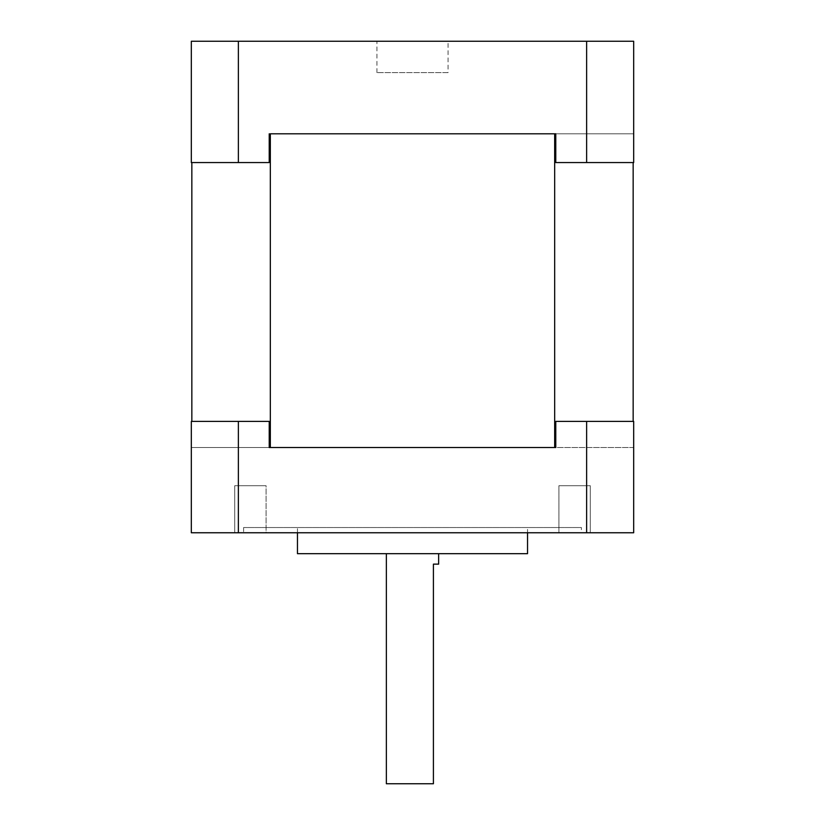 <?xml version="1.0" encoding="UTF-8"?>
<svg xmlns="http://www.w3.org/2000/svg" width="825" height="825" viewBox="0 0 825 825"><rect width="100%" height="100%" fill="white"/><g stroke="black" fill="none" stroke-linecap="round" stroke-linejoin="round"><path stroke-width="0.62" stroke-dasharray="4.12 3.09" d="M555.782 447.532L191.318 447.532L269.218 447.532L269.218 421.389L238.373 421.389L238.373 532.764L633.683 532.764L633.683 421.389L555.782 421.389L633.683 421.389L633.683 447.532L555.782 447.532L633.683 447.532L633.683 421.389L555.782 421.389L555.782 447.532L633.157 447.532L269.218 447.532M270.332 447.532L554.668 447.532L554.668 133.805L270.332 133.805L270.332 447.532M586.627 421.389L586.627 532.764M238.373 421.389L191.318 421.389L269.218 421.389L191.318 421.389L191.318 532.764L238.373 532.764M250.408 532.764L266.093 532.764L250.408 532.764M558.907 532.764L590.277 532.764L558.907 532.764L590.277 532.764L558.907 532.764L558.907 485.708L590.277 485.708L558.907 485.708L590.277 485.708L558.907 485.708L558.907 532.764M266.093 532.764L234.723 532.764L266.093 532.764L266.093 485.708L234.723 485.708L266.093 485.708L234.723 485.708L266.093 485.708L266.093 532.764M581.388 532.764L243.612 532.764L581.388 532.764L581.388 527.536L243.612 527.536L581.388 527.536M527.536 527.536L297.464 527.536L527.536 527.536L527.536 532.764M297.464 553.678L527.536 553.678M438.642 553.678L386.358 553.678L438.642 553.678M438.642 564.135L433.414 564.135L433.414 783.75L386.358 783.75M269.218 133.805L633.683 133.805L269.218 133.805L269.218 162.556L191.318 162.556L269.218 162.556L238.373 162.556L238.373 41.25L586.627 41.25L586.627 162.556L633.683 162.556L586.627 162.556M555.782 133.805L555.782 162.556L633.683 162.556L633.683 41.25L586.627 41.25M238.373 41.25L191.318 41.25L191.318 162.556L191.318 133.805L191.318 162.556L238.373 162.556M448.058 41.25L376.942 41.25L448.058 41.25L448.058 72.621L376.942 72.621L448.058 72.621M633.683 133.805L633.683 162.556L633.683 133.805M191.843 162.556L191.843 421.389M633.157 421.389L633.157 162.556M234.723 485.708L234.723 532.764L234.723 485.708M590.277 485.708L590.277 532.764L590.277 485.708M243.612 527.536L243.612 532.764M297.464 532.764L297.464 527.536M376.942 72.621L376.942 41.25"/><path stroke-width="1.24" d="M269.218 447.532L555.782 447.532L555.782 421.389L586.627 421.389L586.627 532.764L191.318 532.764L191.318 421.389L269.218 421.389L269.218 447.532L270.332 447.532L270.332 133.805L555.782 133.805L554.668 133.805L554.668 447.532L555.782 447.532M238.373 421.389L238.373 532.764M586.627 421.389L633.683 421.389L633.683 532.764L586.627 532.764M527.536 532.764L527.536 553.678L297.464 553.678L297.464 532.764M386.358 553.678L386.358 783.75L433.414 783.75L433.414 564.135L438.642 564.135L438.642 553.678M586.627 41.25L586.627 162.556L633.683 162.556L633.683 41.25L191.318 41.25L191.318 162.556L269.218 162.556L269.218 133.805M555.782 133.805L555.782 162.556L586.627 162.556M238.373 41.25L238.373 162.556M191.843 162.556L191.843 421.389M633.157 162.556L633.157 421.389"/></g></svg>
